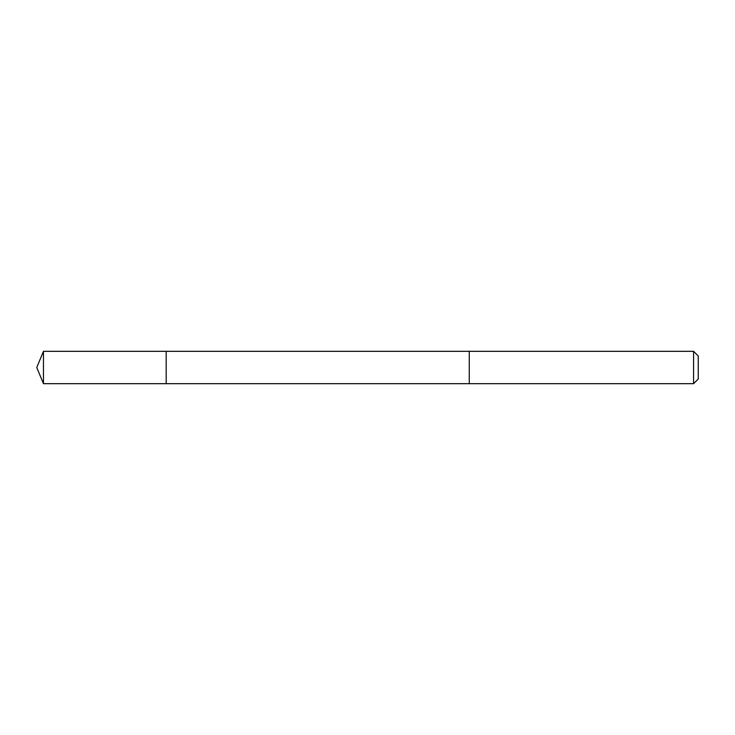 <?xml version="1.0" encoding="UTF-8"?>
<svg xmlns="http://www.w3.org/2000/svg" width="735" height="735" viewBox="0 0 735 735"><rect width="100%" height="100%" fill="white"/><g stroke="black" fill="none" stroke-linecap="round" stroke-linejoin="round"><path stroke-width="0.55" stroke-dasharray="3.67 2.76" d="M166.193 351.321L166.193 383.679L166.193 351.321M43.457 383.679L43.457 351.321M469.27 383.679L469.27 351.321L469.27 383.679M693.583 383.679L693.583 351.321M698.25 379.012L698.25 355.988"/><path stroke-width="1.1" d="M166.193 364.891L166.193 351.321L43.457 351.321L43.457 383.679L166.193 383.679L166.193 351.321L469.27 351.321L469.27 383.679L166.193 383.679L166.193 364.891M469.27 351.321L469.27 383.679L693.583 383.679L693.583 351.321L469.27 351.321M693.583 351.321L698.25 355.988L698.25 379.012L693.583 383.679M166.193 383.679L43.457 383.679L36.75 367.5L43.457 383.679M36.75 367.5L43.457 351.321"/></g></svg>
